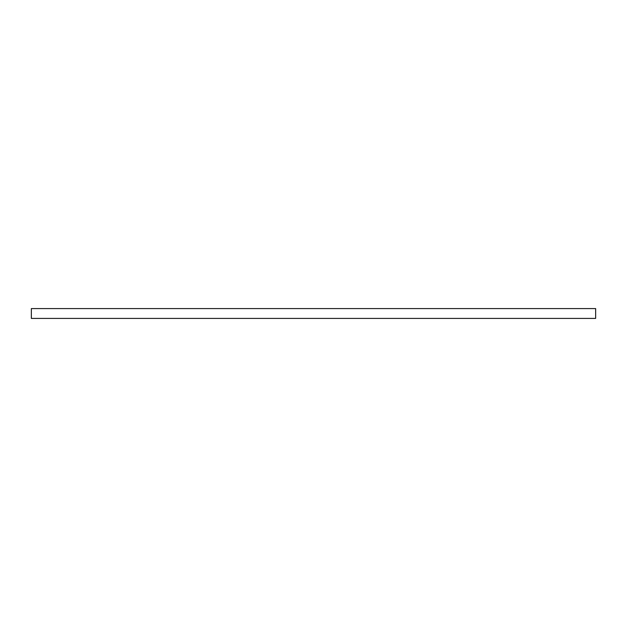 <?xml version="1.0" encoding="UTF-8"?>
<svg xmlns="http://www.w3.org/2000/svg" width="627" height="627" viewBox="0 0 627 627"><rect width="100%" height="100%" fill="white"/><g stroke="black" fill="none" stroke-linecap="round" stroke-linejoin="round"><path stroke-width="0.94" d="M31.35 308.586L31.35 318.414L595.65 318.414L595.65 308.586L31.35 308.586"/></g></svg>

